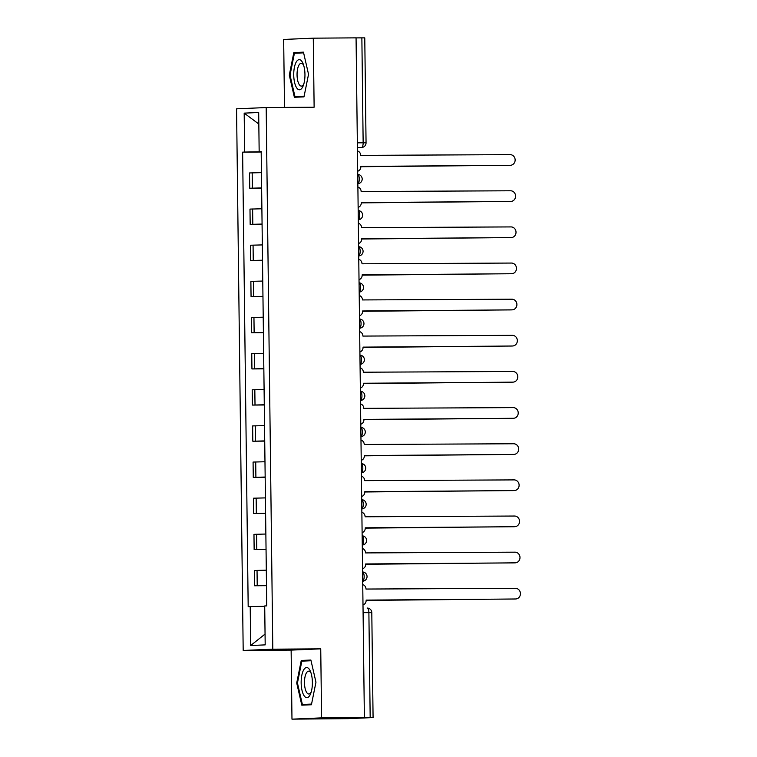<?xml version="1.0" encoding="UTF-8"?>
<svg xmlns="http://www.w3.org/2000/svg" width="757" height="757" viewBox="0 0 757 757"><rect width="100%" height="100%" fill="white"/><g stroke="black" fill="none" stroke-linecap="round" stroke-linejoin="round"><path stroke-width="1.14" d="M291.975 719.15L321.583 717.873L364.372 717.57L356.064 37.859L313.284 38.172L314.127 107.21L266.18 107.551L236.562 108.828L243.186 650.462L291.133 650.112L291.975 719.15L348.315 718.648L373.078 717.57L370.173 717.551L368.886 612.612A4.637 1.732 -90.4 0 0 367.126 608.051A4.637 1.732 -90.4 0 0 367.107 608.051L367.126 608.051A4.637 4.637 0 0 1 371.801 612.631L363.086 612.65M313.284 38.172L283.667 39.449L284.5 107.418M321.583 717.873L320.741 648.844L272.804 649.184L266.18 107.551M364.372 717.57L370.173 717.551M356.064 37.888L364.77 37.869L366.057 142.808L363.152 142.799L361.865 37.85M261.449 172.634L249.545 172.946L249.734 188.238L261.638 187.925M261.638 188.152L249.734 188.238M261.894 208.781L249.99 209.083L250.17 224.375L262.073 224.063M262.083 224.29L250.17 224.375M262.329 244.918L250.425 245.221L250.614 260.512L262.518 260.209M262.518 260.427L250.614 260.512M262.774 281.055L250.87 281.367L251.059 296.659L262.963 296.347M262.963 296.564L251.059 296.659M263.218 317.192L251.315 317.505L251.494 332.796L263.398 332.484M263.408 332.711L251.494 332.796M263.654 353.339L251.75 353.642L251.939 368.933L263.843 368.621M263.843 368.848L251.939 368.933M264.098 389.477L252.195 389.789L252.384 405.071L264.288 404.768M264.288 404.986L252.384 405.071M264.543 425.614L252.639 425.926L252.819 441.217L264.723 440.905M264.732 441.123L252.819 441.217M264.978 461.751L253.075 462.063L253.264 477.355L265.168 477.042M265.168 477.27L253.264 477.355M265.423 497.898L253.519 498.201L253.709 513.492L265.612 513.18M265.612 513.407L253.709 513.492M265.868 534.035L253.964 534.347L254.144 549.629L266.048 549.327M266.057 549.544L254.144 549.629M266.303 570.172L254.399 570.485L254.589 585.776L266.492 585.464M266.492 585.691L254.589 585.776M260.616 151.457L261.193 151.769M260.626 151.779L244.653 152.053L244.18 113.134L258.686 112.509L259.159 151.428L261.193 151.466M265.054 634.092L250.681 645.503L265.187 644.879L264.713 605.96L266.738 605.874L261.184 151.343L259.159 151.428M250.681 645.503L250.207 606.584L264.713 606.329M244.653 152.053L242.628 152.148L248.182 606.669L250.207 606.584M243.186 650.462L272.804 649.184M303.992 96.868L308.534 74.3L303.453 52.157L293.83 52.564L289.297 75.132L294.378 97.275L303.992 96.868M291.133 650.112L320.741 648.844M311.42 704.758L315.962 682.189L310.881 660.038L301.258 660.454L296.716 683.022L301.806 705.164L311.42 704.758M261.193 152.006L242.628 152.148M244.18 113.134L258.828 124.034M303.529 52.47L302.781 52.895M304.134 96.177L294.946 96.574L290.026 75.113L289.297 75.132M302.857 52.498L293.83 52.564M310.947 660.359L310.209 660.785M311.562 704.067L302.374 704.464L297.444 683.003L296.716 683.022M310.285 660.388L301.258 660.454M357.692 171.233A4.637 4.296 87.5 0 0 360.843 166.729L510.256 165.3A5.327 4.949 87.5 0 0 515.139 159.85A5.327 4.949 87.5 0 0 510.123 154.646L360.701 155.374A4.637 4.296 87.5 0 0 357.446 150.917M509.461 165.329A5.327 4.949 -92.5 0 1 509.13 165.348L360.834 166.417M358.137 207.371A4.637 4.296 87.5 0 0 361.278 202.867L510.701 201.438A5.327 4.949 87.5 0 0 515.574 195.987A5.327 4.949 87.5 0 0 510.568 190.783L361.146 191.521A4.637 4.296 87.5 0 0 357.891 187.064M509.906 201.476A5.327 4.949 -92.5 0 1 509.575 201.485L361.278 202.564M358.581 243.508A4.637 4.296 87.5 0 0 361.723 239.004L511.136 237.575A5.327 4.949 87.5 0 0 516.019 232.125A5.327 4.949 87.5 0 0 511.013 226.92L361.581 227.658A4.637 4.296 87.5 0 0 358.326 223.201M510.341 237.613A5.327 4.949 -92.5 0 1 510.019 237.622L361.723 238.701M296.375 61.79A15.064 5.611 -90.4 0 0 294.577 82.447A15.064 5.611 -90.4 0 0 302.308 87.632A15.064 5.611 -90.4 0 0 303.33 85.503A15.064 5.611 -90.4 0 0 303.169 63.872A15.064 5.611 -90.4 0 0 296.375 61.79M303.689 65.367A11.402 4.249 -90.4 0 0 301.22 63.295A11.402 4.249 -90.4 0 0 299.062 64.913A11.402 4.249 -90.4 0 0 297.227 77.753A11.402 4.249 -90.4 0 0 301.39 86.099A11.402 4.249 -90.4 0 0 303.548 84.481A11.402 4.249 -90.4 0 0 303.822 83.999M304.068 96.489L294.946 96.574M290.026 75.113L294.416 53.255L303.614 52.858M303.803 669.68A15.064 5.611 -90.4 0 0 302.005 690.337A15.064 5.611 -90.4 0 0 309.736 695.522A15.064 5.611 -90.4 0 0 310.758 693.393A15.064 5.611 -90.4 0 0 310.597 671.762A15.064 5.611 -90.4 0 0 303.803 669.68M311.118 673.257A11.402 4.249 -90.4 0 0 308.648 671.185A11.402 4.249 -90.4 0 0 306.481 672.803A11.402 4.249 -90.4 0 0 304.655 685.643A11.402 4.249 -90.4 0 0 308.809 693.989A11.402 4.249 -90.4 0 0 310.976 692.371A11.402 4.249 -90.4 0 0 311.25 691.879M311.496 704.379L302.374 704.464M297.444 683.003L301.844 661.145L311.042 660.747M359.017 279.655A4.637 4.296 87.5 0 0 362.168 275.151L511.581 273.722A5.327 4.949 87.5 0 0 516.463 268.262A5.327 4.949 87.5 0 0 511.448 263.058L362.026 263.796A4.637 4.296 87.5 0 0 358.771 259.339M510.786 273.75A5.327 4.949 -92.5 0 1 510.455 273.769L362.158 274.838M359.461 315.792A4.637 4.296 87.5 0 0 362.603 311.288L512.025 309.859A5.327 4.949 87.5 0 0 516.899 304.409A5.327 4.949 87.5 0 0 511.893 299.204L362.471 299.933A4.637 4.296 87.5 0 0 359.215 295.476M511.23 309.887A5.327 4.949 -92.5 0 1 510.899 309.906L362.603 310.976M359.906 351.929A4.637 4.296 87.5 0 0 363.048 347.425L512.461 345.996A5.327 4.949 87.5 0 0 517.343 340.546A5.327 4.949 87.5 0 0 512.338 335.342L362.906 336.08A4.637 4.296 87.5 0 0 359.651 331.623M511.666 346.034A5.327 4.949 -92.5 0 1 511.344 346.044L363.048 347.122M360.341 388.067A4.637 4.296 87.5 0 0 363.492 383.562L512.905 382.134A5.327 4.949 87.5 0 0 517.788 376.683A5.327 4.949 87.5 0 0 512.773 371.479L363.351 372.217A4.637 4.296 87.5 0 0 360.095 367.76M512.111 382.171A5.327 4.949 -92.5 0 1 511.779 382.181L363.483 383.26M360.786 424.213A4.637 4.296 87.5 0 0 363.928 419.709L513.35 418.28A5.327 4.949 87.5 0 0 518.223 412.82A5.327 4.949 87.5 0 0 513.218 407.616L363.795 408.354A4.637 4.296 87.5 0 0 360.54 403.897M512.555 418.309A5.327 4.949 -92.5 0 1 512.224 418.328L363.928 419.397M361.231 460.351A4.637 4.296 87.5 0 0 364.372 455.846L513.785 454.418A5.327 4.949 87.5 0 0 518.668 448.967A5.327 4.949 87.5 0 0 513.662 443.763L364.231 444.491A4.637 4.296 87.5 0 0 360.975 440.035M512.991 454.446A5.327 4.949 -92.5 0 1 512.669 454.465L364.372 455.544M361.666 496.488A4.637 4.296 87.5 0 0 364.817 491.984L514.23 490.555A5.327 4.949 87.5 0 0 519.113 485.105A5.327 4.949 87.5 0 0 514.098 479.9L364.675 480.638A4.637 4.296 87.5 0 0 361.42 476.181M513.435 490.593A5.327 4.949 -92.5 0 1 513.104 490.602L364.808 491.681M362.111 532.625A4.637 4.296 87.5 0 0 365.252 528.131L514.675 526.692A5.327 4.949 87.5 0 0 519.548 521.242A5.327 4.949 87.5 0 0 514.542 516.037L365.12 516.776A4.637 4.296 87.5 0 0 361.865 512.319M513.88 526.73A5.327 4.949 -92.5 0 1 513.549 526.74L365.252 527.818M362.556 568.772A4.637 4.296 87.5 0 0 365.697 564.268L515.11 562.839A5.327 4.949 87.5 0 0 519.993 557.379A5.327 4.949 87.5 0 0 514.987 552.175L365.555 552.913A4.637 4.296 87.5 0 0 362.3 548.456M514.315 562.867A5.327 4.949 -92.5 0 1 513.994 562.886L365.697 563.956M362.991 604.909A4.637 4.296 87.5 0 0 366.142 600.405L515.555 598.976A5.327 4.949 87.5 0 0 520.438 593.526A5.327 4.949 87.5 0 0 515.422 588.321L366 589.05A4.637 4.296 87.5 0 0 362.745 584.593M514.76 599.005A5.327 4.949 -92.5 0 1 514.429 599.024L366.133 600.102M362.707 581.158A4.637 1.732 -90.4 0 0 364.145 576.503A4.637 1.732 -90.4 0 0 362.594 571.97A4.637 4.637 0 0 1 367.05 576.522A4.637 4.637 0 0 1 362.707 581.206M363.71 540.366A4.637 1.732 -90.4 0 0 362.149 535.833A4.637 4.637 0 0 1 366.615 540.384A4.637 4.637 0 0 1 362.262 545.059A4.637 1.732 -90.4 0 0 363.71 540.366M361.818 508.884A4.637 1.732 -90.4 0 0 363.265 504.219A4.637 1.732 -90.4 0 0 361.704 499.696M361.382 472.737A4.637 1.732 -90.4 0 0 362.821 468.081A4.637 1.732 -90.4 0 0 361.269 463.558M360.938 436.6A4.637 1.732 -90.4 0 0 362.385 431.944A4.637 1.732 -90.4 0 0 360.824 427.412M360.493 400.462A4.637 1.732 -90.4 0 0 361.941 395.807A4.637 1.732 -90.4 0 0 360.379 391.274M360.058 364.325A4.637 1.732 -90.4 0 0 361.496 359.66A4.637 1.732 -90.4 0 0 359.944 355.137A4.637 4.637 0 0 1 364.401 359.679A4.637 4.637 0 0 1 360.058 364.363M359.613 328.178A4.637 1.732 -90.4 0 0 361.061 323.523A4.637 1.732 -90.4 0 0 359.499 319A4.637 4.637 0 0 1 363.966 323.542A4.637 4.637 0 0 1 359.613 328.226M359.168 292.041A4.637 1.732 -90.4 0 0 360.616 287.386A4.637 1.732 -90.4 0 0 359.055 282.853A4.637 4.637 0 0 1 363.521 287.405A4.637 4.637 0 0 1 359.168 292.088M358.733 255.904A4.637 1.732 -90.4 0 0 360.171 251.248A4.637 1.732 -90.4 0 0 358.619 246.716M358.288 219.767A4.637 1.732 -90.4 0 0 359.736 215.102A4.637 1.732 -90.4 0 0 358.175 210.578M357.843 183.62A4.637 1.732 -90.4 0 0 359.291 178.964A4.637 1.732 -90.4 0 0 357.73 174.432M357.408 147.53L361.477 147.501A4.637 4.296 -92.5 0 0 361.619 147.501L361.477 147.501A4.637 1.732 -90.4 0 0 363.152 142.799L357.351 142.836M256.784 549.516L256.595 534.234M256.339 513.378L256.15 498.087M255.894 477.241L255.715 461.95M255.459 441.104L255.27 425.812M255.014 404.957L254.825 389.675M254.57 368.82L254.39 353.528M254.134 332.683L253.945 317.391M253.69 296.545L253.5 281.254M253.245 260.399L253.065 245.107M252.81 224.261L252.62 208.97M252.365 188.124L252.176 172.833M257.219 585.663L257.039 570.371M510.256 165.3L509.13 165.348M510.701 201.438L509.575 201.485M511.136 237.575L510.019 237.622M511.581 273.722L510.455 273.769M512.025 309.859L510.899 309.906M512.461 345.996L511.344 346.044M512.905 382.134L511.779 382.181M513.35 418.28L512.224 418.328M513.785 454.418L512.669 454.465M514.23 490.555L513.104 490.602M514.675 526.692L513.549 526.74M515.11 562.839L513.994 562.886M515.555 598.976L514.429 599.024M357.843 183.667A4.637 4.637 0 0 0 362.196 178.983A4.637 4.637 0 0 0 357.73 174.413M358.288 219.804A4.637 4.637 0 0 0 362.641 215.12A4.637 4.637 0 0 0 358.175 210.55M358.733 255.942A4.637 4.637 0 0 0 363.076 251.258A4.637 4.637 0 0 0 358.619 246.687M360.493 400.5A4.637 4.637 0 0 0 364.846 395.826A4.637 4.637 0 0 0 360.379 391.246M360.938 436.647A4.637 4.637 0 0 0 365.29 431.963A4.637 4.637 0 0 0 360.824 427.383M361.382 472.784A4.637 4.637 0 0 0 365.726 468.1A4.637 4.637 0 0 0 361.269 463.53M361.818 508.922A4.637 4.637 0 0 0 366.17 504.238A4.637 4.637 0 0 0 361.704 499.667M371.801 612.631L373.078 717.57M361.619 147.501A4.637 4.637 0 0 0 366.057 142.808M510.417 165.291L509.3 165.338M510.861 201.438L509.735 201.485M511.306 237.575L510.18 237.622M511.741 273.712L510.625 273.76M512.186 309.85L511.06 309.897M512.631 345.996L511.505 346.044M513.066 382.134L511.95 382.181M513.511 418.271L512.385 418.318M513.956 454.408L512.83 454.455M514.391 490.555L513.274 490.602M514.836 526.692L513.71 526.74M515.28 562.829L514.154 562.877M515.716 598.967L514.599 599.014"/></g></svg>
